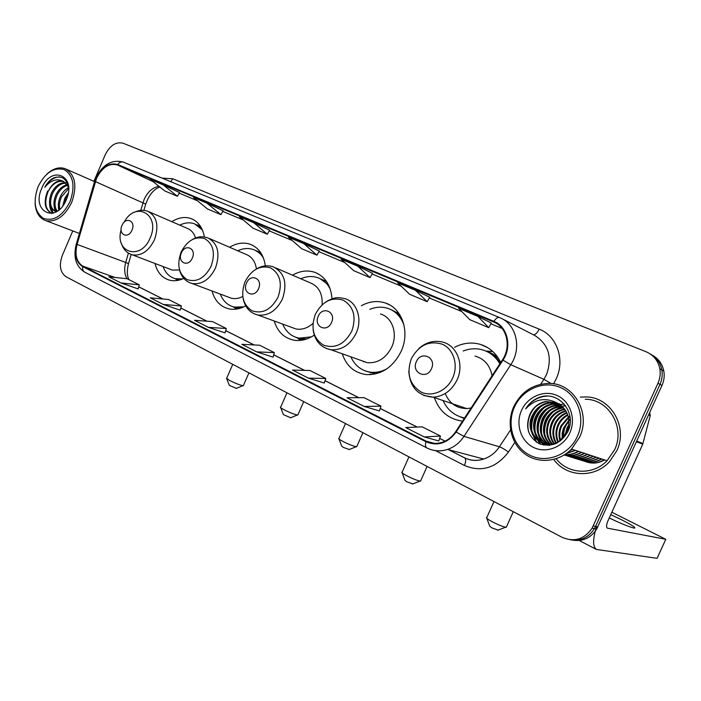 <?xml version="1.0" encoding="UTF-8"?>
<svg xmlns="http://www.w3.org/2000/svg" width="701" height="701" viewBox="0 0 701 701"><rect width="100%" height="100%" fill="white"/><g stroke="black" fill="none" stroke-linecap="round" stroke-linejoin="round"><path stroke-width="1.05" d="M434.348 397.59C439.273 411.347 448.666 419.189 462.537 421.126M342.228 353.768C346.39 366.01 354.434 372.95 366.351 374.606C381.475 375.017 393.086 367.245 401.182 351.28C410.146 332.029 402.181 308.309 385.559 303.06C377.506 300.405 369.436 301.299 361.348 305.732M274.205 320.988C277.508 331.731 284.107 338.127 294.008 340.195C300.869 341.247 307.616 339.556 314.258 335.131M212.026 290.994C214.734 300.738 220.359 306.696 228.912 308.861C234.414 309.982 240.022 308.983 245.709 305.873M155 263.48C157.261 272.487 162.159 278.069 169.712 280.216C174.242 281.294 178.939 280.689 183.811 278.411M500.707 362.505C496.334 353.418 489.64 347.407 480.632 344.463C471.826 341.904 463.142 342.85 454.59 347.31M331.994 298.836C330.96 285.517 325.325 276.72 315.073 272.426C307.651 269.876 300.133 270.796 292.519 275.178M265.346 265.889C263.786 255.033 258.862 247.874 250.572 244.404C243.729 242.003 236.736 242.958 229.586 247.269M204.359 236.938C202.694 227.702 198.365 221.621 191.373 218.694C185.064 216.443 178.553 217.441 171.841 221.674M572.612 540.12C582.794 541.724 590.82 538.035 596.7 529.062L661.972 385.454C664.057 380.766 664.671 375.964 663.812 371.048C662.349 363.959 658.519 358.675 652.316 355.205M72.773 230.918L62.319 255.453C58.84 265.346 60.102 272.461 66.087 276.79L562.009 537.281C574.189 542.416 584.222 539.393 592.091 528.212L657.95 383.254L659.974 384.358C662.059 379.644 662.682 374.825 661.823 369.883C660.351 362.767 656.513 357.466 650.283 353.979C656.513 357.466 660.351 362.767 661.823 369.883C662.682 374.825 662.059 379.644 659.974 384.358L595.552 526.416L659.974 384.358L661.972 385.454M570.228 539.752C580.446 541.365 588.507 537.658 594.404 528.642L595.552 526.416L594.404 528.642C588.507 537.658 580.446 541.365 570.228 539.752M553.764 459.453C566.11 477.101 594.299 478.73 609.528 461.661L616.766 450.804C628.35 427.172 610.939 397.327 586.5 396.932L580.314 397.116L586.5 396.932C610.939 397.327 628.35 427.172 616.766 450.804L609.528 461.661C594.299 478.73 566.11 477.101 553.764 459.453M96.572 178.273C102.136 167.276 109.093 162.842 117.435 164.963L494.135 322.18C507.033 327.472 511.441 346.723 502.468 359.806L455.659 431.685C452.066 437.056 447.44 440.64 441.761 442.436C436.294 444.013 431.106 443.593 426.199 441.157L82.867 266.152C76.532 262.016 74.595 254.77 77.075 244.421L96.572 178.273M96.256 178.133L76.733 244.351C74.192 254.962 76.172 262.384 82.665 266.625L425.936 441.753C437.538 446.537 447.606 443.295 456.141 432.053L502.967 360.148C512.317 346.539 507.463 326.473 493.881 321.347L117.637 164.498C109.084 162.317 101.96 166.864 96.256 178.133M429.687 297.25L415.474 290.302L397.669 282.862L409.638 294.28L427.207 301.702L429.695 297.242M657.95 383.254C660.053 378.522 660.675 373.677 659.816 368.717C658.073 360.594 653.455 354.916 645.954 351.683L123.096 143.232C115.945 141.523 109.987 145.379 105.229 154.79L93.908 181.34M477.88 316.388L458.647 308.344L469.784 319.665L488.737 327.665L491.287 323.021L477.88 316.388L488.737 327.665M253.744 222.708L239.365 216.697L253.052 228.211L267.3 234.222L269.596 230.235L253.744 222.708L267.3 234.222M206.926 203.141L193.476 197.524L207.549 209.003L220.894 214.629L223.128 210.782L206.926 203.141L220.894 214.629M163.096 184.827L150.487 179.552L164.858 190.987L177.388 196.271L179.57 192.556L163.096 184.827L177.388 196.271M357.624 266.126L341.089 259.212L353.742 270.7L370.093 277.596L372.511 273.311L357.624 266.126L370.093 277.596M303.857 243.65L288.453 237.218L301.675 248.724L316.922 255.155L319.279 251.028L303.857 243.65L316.922 255.155M364.187 406.449L379.416 410.926L381.002 406.168L364.012 397.642L347.039 397.739L364.187 406.449L381.002 406.168M424.271 436.951L438.773 440.938L440.482 436.031L422.16 426.83L405.756 427.549L424.271 436.951L440.482 436.031M208.372 327.341L225.012 332.861L226.335 328.524L212.543 321.601L194.51 320.304L208.372 327.341L226.335 328.524M163.237 304.427L181.419 305.978L168.503 299.493L150.268 297.846L163.237 304.427L180.175 310.166M120.975 282.967L139.297 284.834L127.179 278.744L108.813 276.79L120.975 282.967L138.132 288.908M308.475 378.163L325.772 378.444L309.965 370.505L292.536 370.067L308.475 378.163L324.291 383.026M256.662 351.858L273.101 357.142L274.345 352.629L259.598 345.225L241.827 344.322L256.662 351.858L274.345 352.629M415.474 290.302L427.207 301.702M181.419 305.978L180.175 310.184M139.297 284.834L138.123 288.926M325.772 378.444L324.283 383.053M70.1 201.555C75.358 186.124 73.403 175.478 64.247 169.616C53.898 166.943 45.171 172.639 38.056 186.72C32.859 201.669 34.673 212.237 43.506 218.423C53.802 221.569 62.661 215.952 70.1 201.555M35.085 203.36C35.769 212.666 39.414 218.44 46.021 220.692C56.299 222.296 64.878 216.153 71.765 202.274C77.443 185.642 75.209 174.435 65.062 168.643C59.112 166.672 53.031 168.494 46.836 174.111M62.757 205.936L64.869 198.094L68.269 193.029M64.177 203.86L65.955 198.541L67.752 195.491M59.094 209.844C57.762 205.787 58.227 201.275 60.496 196.289C62.398 192.398 65.07 189.507 68.488 187.623M59.848 209.17C58.972 205.27 59.559 201.126 61.592 196.744L68.593 188.648M56.571 211.141C53.232 207.181 53.066 201.625 56.08 194.475C58.884 189.06 62.608 185.783 67.235 184.643M57.228 211.089C54.328 207.04 54.31 201.651 57.184 194.931C59.769 189.875 63.248 186.659 67.62 185.283M57.517 211.045L54.634 210.896C49.026 207.995 48.018 201.914 51.629 192.644C55.265 185.896 59.874 182.558 65.473 182.628M56.755 211.544L54.792 210.957M54.713 210.922C50.008 207.478 49.35 201.546 52.741 193.099C56.176 186.676 60.575 183.338 65.947 183.057M68.628 189.384C67.252 178.957 62.24 175.136 53.6 177.923C50.034 179.842 47.09 182.979 44.768 187.325C50.787 180.078 57.035 178.098 63.511 181.393L63.011 181.191C57.123 179.955 52.207 183.311 48.264 191.259C52.522 183.548 57.745 180.323 63.94 181.594M63.511 181.393L68.391 186.948M41.701 188.411C30.905 211.807 56.378 224.346 66.288 199.785C77.119 175.627 51.05 164.306 41.701 188.411M44.768 187.325C48.965 180.595 53.907 177.116 59.603 176.897M52.207 213.419L52.067 213.446C45.25 209.844 43.97 202.44 48.203 191.233M53.285 213.139L50.384 206.795M55.87 212.052L55.537 211.255M55.475 211.08L54.827 208.486M51.637 213.27C44.706 209.748 43.374 202.326 47.65 190.996M53.013 213.218C50.866 211.115 49.727 208.039 49.596 203.982M55.51 212.237L54.985 211.036M54.967 210.983L54.047 205.621M58.709 210.16L58.455 207.233M236.377 388.372L229.35 385.375L226.712 378.654M226.511 378.154L229.35 380.328C234.905 383.14 239.435 384.937 242.923 385.708L243.492 385.322M131.99 230.103C136.187 220.929 125.654 216.162 121.983 225.468C117.786 234.528 128.239 239.47 131.99 230.103M195.544 237.981C193.984 233.082 191.18 229.858 187.132 228.307L149.041 211.79M202.405 229.972L194.659 223.864C189.927 222.164 184.959 222.585 179.78 225.117M201.266 227.632L196.219 224.557M174.505 278.49L180.245 279.804M163.07 266.555C165.445 273.04 169.537 277.097 175.346 278.726L182.681 278.919M170.115 269.237L172.402 270.113L179.517 269.973M290.635 417.743L283.37 414.598L280.698 407.649M280.47 407.079C280.12 407.369 281.206 408.201 283.739 409.586C289.347 412.442 293.885 414.256 297.364 415.018L298.004 414.589M192.328 258.021C196.762 248.434 185.222 243.221 181.375 252.956C176.95 262.411 188.385 267.826 192.328 258.021M256.408 268.904C255.287 261.499 251.843 256.671 246.086 254.41L209.327 238.498M263.453 258.021C260.982 253.972 257.714 251.186 253.657 249.652C248.531 247.847 243.212 248.224 237.7 250.783M261.99 254.796L255.436 250.423M232.855 306.723L240.601 308.116M220.28 294.078C223.067 301.132 227.755 305.478 234.344 307.126L243.878 306.819M228.219 297.058L231.365 298.232C235.08 299.082 238.875 298.495 242.748 296.47M349.264 449.49L343.288 447.387L341.729 446.169L339.004 438.966M338.749 438.309C338.338 438.642 339.599 439.615 342.535 441.218C348.187 444.119 352.743 445.95 356.204 446.712L356.923 446.222M258.546 288.663C263.225 278.63 250.546 272.891 246.498 283.09C241.819 292.983 254.393 298.933 258.546 288.663M322.153 304.707C322.653 293.605 318.71 286.332 310.324 282.871L275.475 267.817M330.399 289.487C327.56 283.686 323.389 279.778 317.904 277.736C312.366 275.852 306.661 276.185 300.799 278.753M328.55 284.913L320.015 278.63M300.808 340.353L296.584 337.549L300.624 338.697L307.064 338.863M282.643 324.081C285.973 331.888 291.467 336.585 299.125 338.162L311.542 336.813M291.45 327.306L295.988 328.971C301.938 329.996 307.59 328.147 312.953 323.433M412.819 483.9L406.782 481.78L404.959 480.36L402.155 472.886M401.875 472.132C401.393 472.509 402.865 473.639 406.282 475.515C411.995 478.459 416.569 480.316 420.004 481.088L420.81 480.535M331.529 322.434C336.489 311.91 322.486 305.575 318.228 316.274C313.259 326.648 327.139 333.22 331.529 322.434M360.332 360.209L367.394 362.715C377.962 363.355 386.085 358.106 391.771 346.951C397.993 333.623 392.209 317.185 380.485 313.987M404.109 325.623C401.156 316.957 395.802 311.226 388.047 308.422C382.071 306.495 375.99 306.81 369.795 309.378M401.901 318.727C398.983 314.451 395.259 311.384 390.737 309.527M362.846 361.103L363.696 361.821M366.43 371.32L372.354 372.73L380.862 372.178M350.833 356.827C354.96 365.808 361.663 370.943 370.925 372.24C376.437 372.783 381.852 371.583 387.171 368.638M370.96 374.641L370.172 374.001M498.087 530.087L491.971 527.932L489.754 526.214L486.818 518.328M486.494 517.452C485.933 517.908 487.721 519.275 491.857 521.553C497.657 524.567 502.249 526.46 505.649 527.231L506.56 526.617M431.483 368.691C436.846 357.492 420.924 350.29 416.359 361.69C410.996 372.713 426.778 380.179 431.483 368.691M492.067 375.78C490.052 365.326 484.365 358.754 475.015 356.064M499.848 363.837C495.738 356.765 489.964 352.112 482.533 349.878C476.102 348.099 469.661 348.476 463.203 350.999M500.33 363.083C496.913 357.729 492.409 353.865 486.809 351.499M455.186 404.652L457.762 406.939M461.573 417.279L464.491 418.129M443.032 400.534C447.457 410.085 454.642 415.903 464.579 417.989M445.24 393.489C449.297 403.32 456.474 408.35 466.743 408.578L471.063 408.026M485.784 351.026L492.785 351.499M609.248 517.978C621.086 523.594 629.34 526.959 633.993 528.072C636.815 528.186 632.512 525.338 621.112 519.546L610.755 514.648M596.63 526.617C592.713 538.938 592.617 546.535 596.358 549.426L657.082 558.346L665.784 539.306L607.276 528.133C606.137 527.064 606.426 524.506 608.126 520.457L642.738 444.189L636.455 441.718M657.17 558.18L665.792 539.314L611.859 512.221M649.731 412.451L650.239 415.614L642.738 444.189M577.405 436.346C585.896 417.884 577.694 394.838 560.581 387.565C543.59 380.012 522.245 389.379 514.411 407.193C506.341 424.894 513.421 447.299 530.122 455.343C546.701 463.659 569.177 454.931 577.405 436.346M579.569 437.284C591.39 413.073 573.532 382.86 548.962 383.421C532.962 383.973 521.202 391.763 513.693 406.799C506.35 423.071 510.88 443.418 524.488 453.67C538.017 464.027 558.741 462.257 571.552 449.061L579.569 437.284M556.173 458.752C567.828 474.279 592.906 475.681 607.066 460.759L614.593 449.805C625.651 427.286 608.573 398.93 585.23 399.263M565.032 435.356L567.048 427.741L568.958 424.526M565.961 433.884L568.73 426.252M562.211 438.695L562.141 433.358L563.402 428.232L568.94 420.136M562.85 438.046L564.831 426.927L569.019 421.047M559.871 440.649C558.408 435.426 558.811 430.396 561.08 425.551L568.423 417.077M560.432 440.228C559.205 435.207 559.67 430.414 561.834 425.831L568.581 417.778M557.733 441.998C555.271 436.145 555.376 430.3 558.049 424.438C560.09 420.197 563.297 416.92 567.67 414.615M558.259 441.7C556.042 435.987 556.226 430.326 558.811 424.718C560.747 420.688 563.762 417.507 567.88 415.194M555.709 442.962C552.204 436.714 551.959 430.16 554.982 423.316C557.453 418.269 561.378 414.668 566.767 412.512M556.208 442.752C552.966 436.583 552.817 430.195 555.753 423.597C558.11 418.751 561.86 415.22 567.004 413.012M553.772 443.628C549.19 437.144 548.559 429.993 551.88 422.177C554.789 416.35 559.416 412.512 565.742 410.672M554.254 443.488C549.943 437.056 549.409 430.046 552.66 422.458C555.455 416.832 559.906 413.047 566.014 411.11M551.889 444.066C546.193 437.433 545.141 429.757 548.743 421.021C552.134 414.431 557.426 410.435 564.62 409.051M552.362 443.978C546.938 437.371 546 429.818 549.531 421.31C552.8 414.904 557.926 410.952 564.91 409.437M550.057 444.303C543.205 437.626 541.707 429.476 545.562 419.855C548.979 413.213 554.307 409.2 561.554 407.807L563.411 407.605M550.513 444.268C543.95 437.59 542.565 429.547 546.359 420.144C549.777 413.52 555.096 409.507 562.325 408.113L563.727 407.947M549.724 445.266C540.515 438.87 538.053 430.002 542.346 418.672C545.79 411.995 551.144 407.947 558.417 406.545L562.123 406.317L554.763 410.12M548.717 444.364C540.962 437.722 539.113 429.257 543.161 418.97C546.587 412.302 551.941 408.262 559.205 406.86L562.447 406.624M548.918 445.354C537.79 439.501 534.521 430.212 539.095 417.481C542.556 410.76 547.937 406.694 555.245 405.274L560.747 405.178M549.041 445.337C538.447 439.308 535.406 430.125 539.919 417.778C543.371 411.066 548.743 407.009 556.042 405.59L561.098 405.45M549.619 445.284C536.817 443.97 529.711 428.302 535.809 416.271C539.288 409.515 544.695 405.415 552.038 403.986L559.302 404.179M549.146 445.328C537.027 443.163 530.832 428.118 536.633 416.578C540.103 409.822 545.509 405.739 552.844 404.311L559.67 404.416M556.831 402.856L545.799 401.48C538.578 402.97 533.303 407.185 529.956 414.125C525.031 427.014 528.055 436.837 539.008 443.584C551.091 447.641 560.686 443.689 567.784 431.728C577.3 413.169 559.17 390.921 540.576 396.932C534.215 399 529.246 402.987 525.662 408.902C534.767 399.097 545.15 397.081 556.831 402.856C567.757 409.174 571.227 418.655 567.258 431.299L560.073 440.508C544.221 453.179 522.753 433.034 532.48 415.053C535.976 408.245 541.417 404.126 548.787 402.681L557.786 403.312M556.927 443.067C541.233 450.69 524.663 431.395 533.312 415.36C536.808 408.569 542.241 404.451 549.602 403.014L558.171 403.513M569.633 419.531L570.255 419.04M569.843 420.276L570.29 419.89M569.046 416.683L569.931 416.166M569.212 417.34L570.036 416.823M559.74 404.275L561.01 404.617M560.108 404.503L561.387 404.819M558.592 403.645L559.836 404.065M529.956 414.125C533.47 407.29 538.929 403.145 546.324 401.699L556.603 402.751M521.5 410.471C515.279 424.123 520.799 441.376 533.654 447.483C546.412 453.792 563.56 447.036 569.843 432.841C576.318 418.742 570.132 401.121 557.032 395.46C544.029 389.598 527.546 396.731 521.5 410.471M525.662 408.902C530.508 401.568 537.036 397.353 545.247 396.249L546.876 396.126M536.861 442.401L532.926 435.155M531.945 431.203C530.718 421.336 533.768 413.055 541.093 406.361M540.9 444.346L538.631 441.315M538.245 440.684L536.177 436.092M535.205 432.061C534.083 422.449 537.062 414.361 544.134 407.798M572.48 449.376L569.747 450.796M543.923 445.126L542.495 443.286M542.434 443.207L541.855 442.322M541.47 441.683L539.384 437.021M538.429 432.903C537.413 423.544 540.313 415.649 547.13 409.218M575.574 450.392L566.25 453.617M541.619 433.735C540.699 424.622 543.529 416.929 550.101 410.637M578.632 451.4C574.119 454.02 569.484 455.107 564.726 454.651M544.765 434.55C543.95 425.691 546.71 418.19 553.028 412.039M556.76 409.156L562.325 406.501M562.649 406.396L563.508 406.142M563.735 406.081L564.252 405.949M564.34 405.923L565.505 405.669M581.655 452.39C576.003 455.659 570.185 456.517 564.217 454.975M584.634 453.372C578.194 457.061 571.622 457.657 564.927 455.151M587.587 454.344C581.173 458.007 574.636 458.594 567.976 456.106M590.505 455.308C584.126 458.945 577.615 459.523 570.982 457.052M593.388 456.255C587.035 459.865 580.559 460.443 573.961 457.981M596.236 457.192C586.825 462.178 578.08 461.284 570.018 454.511M562.938 437.95C562.973 431.553 565.006 425.963 569.028 421.187M599.048 458.121C589.716 463.063 581.033 462.187 572.997 455.492M566.592 432.719L568.467 427.549M601.835 459.041C593.913 463.387 586.159 463.23 578.562 458.55M604.586 459.944C597.305 463.992 590.04 464.115 582.785 460.303M528.554 431.781C526.731 422.493 528.878 414.335 534.977 407.29M536.212 441.972L532.024 433.393M531.2 427.522C531.165 420.372 533.435 414.142 538.017 408.841M540.471 444.197L538.044 440.903M537.597 440.14L535.284 434.305M534.495 428.267C534.556 421.45 536.721 415.491 541.014 410.392M572.095 449.245L570.439 450.165M543.573 445.065L542.066 443.128M541.978 443.006L541.277 441.91M540.822 441.139L538.499 435.207M537.763 428.977C537.904 422.501 539.972 416.823 543.967 411.943M575.188 450.261L566.548 453.398M540.997 429.66C541.216 423.544 543.179 418.155 546.876 413.494M551.801 408.762L560.108 404.714M560.336 404.652L560.818 404.53M560.896 404.512L564.042 403.96M578.255 451.269C573.9 453.801 569.431 454.905 564.848 454.572M544.195 430.318C544.493 424.569 546.342 419.47 549.75 415.045M562.412 406.194L563.236 405.958M563.455 405.897L563.919 405.774M563.981 405.765L565.356 405.476M581.278 452.268C575.758 455.457 570.079 456.351 564.244 454.958M584.266 453.249C577.72 456.991 571.061 457.551 564.287 454.923M550.522 431.527C550.942 426.55 552.563 422.098 555.367 418.182M587.219 454.222C580.875 457.858 574.391 458.463 567.784 456.062M590.137 455.186C583.819 458.787 577.37 459.4 570.789 457.008M593.028 456.141C586.737 459.716 580.323 460.32 573.768 457.937M595.876 457.078C589.094 460.907 582.224 461.302 575.284 458.252M562.929 433.288L566.005 424.788M598.698 458.007C590.154 462.642 581.953 462.187 574.101 456.64M566.031 433.463L568.511 426.637M601.484 458.927C593.642 463.247 585.931 463.124 578.369 458.55M604.244 459.83C596.446 464.123 588.787 464.001 581.26 459.47M597.839 526.845L593.248 525.978M117.435 164.963L153.133 181.655M158.943 186.282C152.581 187.5 147.648 191.881 144.134 199.408L140.752 210.37M162.133 178.133L172.779 178.764L539.165 329.128C537.325 332.879 535.415 334.763 533.417 334.789M539.165 329.128C556.796 335.805 565.295 359.639 556.252 378.759L553.553 383.824M502.967 360.148L510.775 364.722L543.906 379.311L546.552 374.492C552.554 357.247 548.585 344.226 534.653 335.42L501.408 318.403C516.751 325.518 521.667 348.844 510.775 364.722L463.992 436.373C459.733 442.743 454.257 447.098 447.571 449.437C441.376 451.453 435.374 451.348 429.547 449.113M76.243 244.307L94.433 181.927L95.038 181.541M85.242 272.382L84.69 272.137C82.963 271.05 82.289 269.21 82.665 266.625M425.936 441.753C425.13 444.89 425.411 446.931 426.778 447.886L426.918 447.957M456.141 432.053L463.992 436.373L499.436 446.765L510.556 429.906M448.5 449.683L464.167 457.639C470.371 460.697 476.899 461.162 483.743 459.032L447.571 449.437C440.272 451.681 433.341 451.164 426.778 447.886L84.69 272.137C75.945 266.459 73.114 257.249 76.181 244.518L76.733 244.351M499.638 317.597L501.408 318.403L499.638 317.597M493.881 321.347C495.957 318.236 497.859 316.983 499.611 317.579M499.366 317.483L123.621 162.22C121.466 161.423 119.477 162.185 117.637 164.498M514.823 442.445L508.47 452.057C496.054 468.075 481.385 472.544 464.448 465.464L435.426 450.585M464.535 457.788C470.643 460.785 477.048 461.205 483.743 459.032C490.157 456.859 495.388 452.767 499.436 446.765C501.758 447.606 504.773 449.367 508.47 452.057M540.646 384.253L543.906 379.311L551.091 383.535M464.737 457.919C466.034 459.295 465.937 461.81 464.448 465.464M172.779 178.764L170.658 181.655M426.199 441.157L434.348 443.347M493.609 321.961L496.142 323.222M502.144 328.48L490.875 323.757L502.144 328.48M461.836 311.586L429.301 297.951L461.836 311.586M401.086 286.131L372.126 273.986L401.095 286.131M344.708 262.498L318.902 251.685L344.708 262.498M292.229 240.504L269.237 230.866L292.238 240.504M243.273 219.983L222.778 211.395L243.282 219.991M197.498 200.801L179.228 193.143L197.498 200.801M95.389 181.594L145.712 204.096L143.907 210.344M77.075 244.421L125.716 262.446C124.033 268.685 124.445 274.109 126.96 278.726M128.414 253.096L125.716 262.446L128.511 263.672C126.855 270.192 126.969 275.502 128.861 279.594M82.867 266.152L115.06 277.456M138.719 286.849L162.807 298.976M180.805 308.046L206.918 321.198M225.687 330.653L254.051 344.945M273.653 354.82L304.523 370.373M325.036 380.704L358.719 397.669M380.222 408.508L417.051 427.058M439.641 438.44L445.047 441.166M128.414 264.005L131.166 254.472M145.545 204.666L145.712 204.096C149.111 194.799 153.826 189.104 159.854 187.001M121.115 229.744C114.351 252.859 140.945 261.07 150.145 237.981C160.879 214.646 135.608 200.153 124.121 222.261M172.402 270.113L132.296 254.831C141.348 256.198 148.726 251.186 154.457 239.795C159.197 225.74 156.945 216.206 147.683 211.203C143.416 209.704 139.052 210.046 134.574 212.228M175.075 278.656L178.448 280.269M200.293 226.037L197.077 224.907M211.141 266.178C215.531 253.219 213.411 244.044 204.78 238.647C195.132 235.93 187.22 240.469 181.051 252.264C176.696 264.882 178.711 273.995 187.088 279.603C196.709 282.661 204.727 278.192 211.141 266.178M189.769 282.748L192.109 283.528C201.818 284.825 209.608 279.655 215.496 268.01C220.464 253.184 217.809 243.089 207.54 237.727C202.607 236.526 199.689 235.86 192.801 239.234M233.196 306.828L237.963 308.826M260.57 252.456L255.953 250.634M278.052 297.119C282.634 283.519 280.181 273.793 270.674 267.931C260.097 264.882 251.545 269.517 245 281.837C240.452 295.06 242.791 304.707 252.018 310.797C262.56 314.223 271.234 309.667 278.052 297.119M254.665 314.013L257.933 315.029C268.29 316.116 276.457 310.762 282.45 298.959C287.655 283.222 284.51 272.487 273.013 266.748C267.405 264.978 261.815 265.732 256.242 269.009M296.602 337.558L303.279 339.95M326.543 281.504L320.077 278.656M351.779 331.205C356.581 316.905 353.725 306.556 343.201 300.168C331.573 296.733 322.276 301.456 315.319 314.346C310.552 328.226 313.277 338.495 323.476 345.129C335.078 348.993 344.515 344.349 351.779 331.205M326.079 348.423L330.986 349.764C341.851 350.36 350.263 344.787 356.204 333.054C362.715 319.034 356.879 301.859 344.831 298.617C338.872 297.522 335.481 296.208 325.527 302.105M366.053 371.197L375.421 373.966M399.132 313.706L390.378 309.36M452.723 377.874C458.585 364.923 453.591 349.08 442.375 344.252C429.214 340.248 418.865 345.076 411.329 358.737C406.273 373.519 409.55 384.63 421.161 392.069C432.088 397.467 447.028 390.895 452.723 377.874M423.711 395.452L433.2 397.204C443.838 396.31 451.821 390.483 457.157 379.714C464.491 364.205 456.57 344.866 442.112 341.957C433.682 340.195 425.954 342.351 418.944 348.432M460.452 416.92L464.246 418.497M498.534 358.456C494.862 354.829 490.604 352.349 485.74 351.017M607.565 528.239L607.101 528.011M636.745 441.078L642.975 443.531M650.239 415.614L648.635 414.869M568.616 426.865L568.415 427.312M193.02 219.431L191.373 218.694M252.684 245.35L250.572 244.404M317.904 273.688L315.073 272.426M389.563 304.856L385.559 303.06M487.694 347.652L480.632 344.463M663.812 371.048L659.816 368.717M596.7 529.062L592.091 528.212M123.341 162.106C111.801 159.197 102.635 164.481 95.844 177.958L94.539 181.568M499.401 317.492L123.621 162.22M448.666 449.727L464.421 457.735M494.135 322.18L495.651 322.942M138.737 286.797L162.93 298.985M180.814 308.002L207.04 321.207M225.696 330.609L254.174 344.945M273.67 354.767L304.646 370.373M325.054 380.652L358.833 397.669M380.24 408.455L417.165 427.049M439.658 438.388L445.109 441.131M94.469 181.585L66.209 169.151M55.765 211.343L54.634 210.896M63.791 181.524L63.011 181.191M79.406 233.451L46.021 220.692M236.097 388.485L242.923 385.708M248.943 372.836L243.317 385.725M176.932 279.322L175.346 278.726M121.282 243.081C123.139 249.188 126.811 253.105 132.296 254.831M232.741 364.327L226.747 378.102M175.408 278.858L177.817 280.391M290.319 417.875L297.364 415.018M303.708 401.603L297.802 415.053M235.895 307.686L234.344 307.126M231.365 298.232L192.109 283.528C185.642 281.653 181.436 277.105 179.491 269.885M286.963 392.814L280.742 407.027M233.293 306.88L236.649 309.062M348.905 449.63L356.204 446.712M362.908 432.701L356.695 446.756M300.624 338.697L299.125 338.162M295.988 328.971L257.933 315.029C250.055 313.014 245.14 307.625 243.177 298.863M345.523 423.57L339.047 438.256M412.416 484.058L420.004 481.088M427.102 466.419L420.547 481.131M372.354 372.73L370.925 372.24M367.394 362.715L330.986 349.764C320.953 347.722 315.003 341.177 313.154 330.136M408.955 456.886L402.208 472.071M497.622 530.263L505.649 527.231M513.281 511.686L506.253 527.292M466.743 408.578L433.2 397.204C418.103 396.004 409.962 387.338 408.788 371.215M493.977 501.548L486.871 517.399M596.358 549.426L579.245 540.489M560.642 440.701L560.073 440.508M562.325 408.113L561.554 407.807M559.205 406.86L558.417 406.545M556.042 405.59L555.245 405.274M552.844 404.311L552.038 403.986M549.602 403.014L548.787 402.681M546.324 401.699L545.799 401.48M607.066 460.759L571.552 449.061"/></g></svg>

